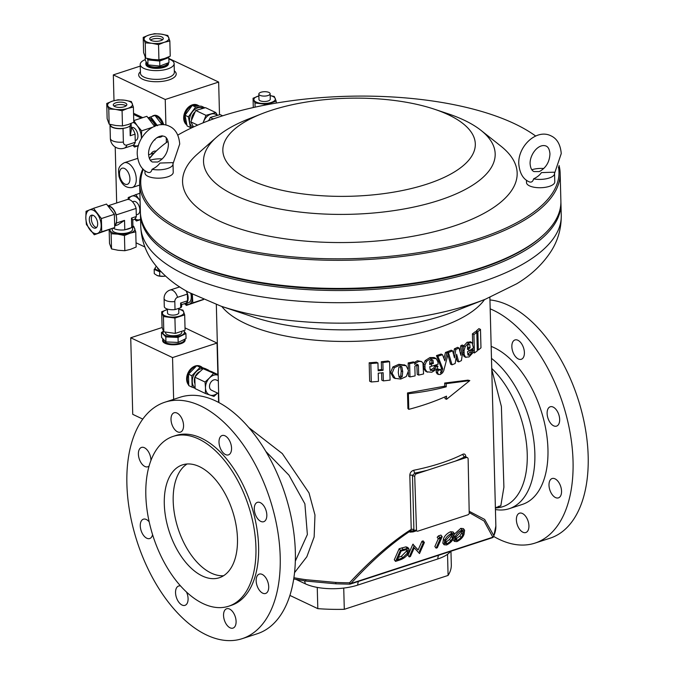 <?xml version="1.0" encoding="UTF-8"?>
<svg xmlns="http://www.w3.org/2000/svg" width="674" height="674" viewBox="0 0 674 674"><rect width="100%" height="100%" fill="white"/><g stroke="black" fill="none" stroke-linecap="round" stroke-linejoin="round"><path stroke-width="1.01" d="M168.837 58.461L218.646 82.068L219.505 114.748M165.914 125.061L165.24 99.499L218.646 82.068M166.368 142.568L166.242 137.766M186.816 124.934A11.306 8.273 -64.6 0 1 183.682 118.169A11.306 8.273 -64.6 0 1 188.215 107.385A11.306 8.273 -64.6 0 1 197.423 105.043A11.306 8.273 -64.6 0 1 197.667 105.169M186.757 124.732A11.306 8.273 -64.6 0 1 184.171 118.397A11.306 8.273 -64.6 0 1 188.703 107.613A11.306 8.273 -64.6 0 1 197.912 105.279A11.306 8.273 -64.6 0 1 199.015 105.944M150.841 154.076A14.702 8.24 71.9 0 1 156.141 151.086M113.999 100.67L113.325 74.89L165.24 99.499M162.114 135.971A11.306 6.344 71.9 0 1 160.395 137.134L161.019 136.932A11.306 6.344 -108.1 0 0 162.535 135.98M163.698 124.724A11.306 6.344 -108.1 0 0 154.001 115.431L153.377 115.633A11.306 6.344 71.9 0 1 154.978 115.481L150.706 116.88L157.472 125.726M151.995 116.459A11.306 6.344 71.9 0 1 153.377 115.633M154.995 115.49A11.306 6.344 71.9 0 1 162.998 124.682M148.592 154.809L153.158 153.318A13 7.288 71.9 0 1 154.051 153.133M133.545 113.283L142.762 117.647M113.325 74.89L140.259 66.103M145.255 59.598A16.96 6.588 -1.5 0 0 140.217 64.46A16.96 6.588 -1.5 0 0 143.823 68.377A16.96 6.588 -1.5 0 0 162.788 70.104A16.96 6.588 -1.5 0 0 174.128 63.575A16.96 6.588 -1.5 0 0 170.522 59.657A16.96 6.588 -1.5 0 0 168.854 58.983M145.845 63.272A11.306 4.389 178.5 0 0 157.21 67.366A11.306 4.389 178.5 0 0 168.449 62.859L168.475 63.718A11.306 4.389 178.5 0 1 157.236 68.403A11.306 4.389 178.5 0 1 145.87 64.316L145.845 63.272A11.306 4.389 178.5 0 1 146.182 62.151M167.826 63.188A10.742 4.17 178.5 0 1 157.75 67.13A10.742 4.17 178.5 0 1 146.671 64.123A10.742 4.17 178.5 0 1 146.41 63.255L146.393 62.539M147.994 64.889L159.831 66.06L159.696 61.048L147.859 59.876L147.994 64.889L145.272 60.247L145.188 57.189M147.859 59.876L147.193 58.47M159.831 66.06L168.947 62.589L168.812 57.576L159.696 61.048M168.534 56.961L168.812 57.576M166.2 57.922A10.742 4.17 178.5 0 1 164.245 58.899A10.742 4.17 178.5 0 1 153.765 60.053A10.742 4.17 178.5 0 1 148.55 58.773M145.618 58.065L143.604 52.589L143.208 37.39L145.222 42.866L145.618 58.065L152.29 59.43L158.938 59.851L158.533 44.653L164.178 42.336L169.84 40.962L167.826 35.486L161.162 34.121L154.514 33.7L148.844 35.073L143.208 37.39M169.84 40.962L170.244 56.161L164.599 58.486L158.938 59.851M145.222 42.866L151.869 43.288L158.533 44.653M168.82 37.752A12.435 4.828 178.5 0 1 164.178 42.336A12.435 4.828 178.5 0 1 151.869 43.288A12.435 4.828 178.5 0 1 144.202 39.656A12.435 4.828 178.5 0 1 148.844 35.073A12.435 4.828 178.5 0 1 161.162 34.121A12.435 4.828 178.5 0 1 168.82 37.752M160.69 40.684A6.782 2.637 178.5 0 1 153.571 41.139A6.782 2.637 178.5 0 1 149.729 38.881A6.782 2.637 178.5 0 1 152.332 36.725A6.782 2.637 178.5 0 1 159.452 36.261A6.782 2.637 178.5 0 1 163.293 38.528A6.782 2.637 178.5 0 1 160.69 40.684M150.504 40.061A6.782 2.637 178.5 0 1 152.391 39.117A6.782 2.637 178.5 0 1 162.586 39.741M270.181 95.615A10.742 4.17 -1.5 0 1 275.228 98.429A10.742 4.17 -1.5 0 1 271.378 102.406A10.742 4.17 -1.5 0 1 260.771 103.29A10.742 4.17 -1.5 0 1 254.014 100.199A10.742 4.17 -1.5 0 1 257.864 96.222A10.742 4.17 -1.5 0 1 258.875 95.919L253.053 98.252L254.991 102.97L266.567 104.436L276.205 101.193L274.267 96.475L270.181 95.59M276.205 101.193L276.256 103.055M254.991 102.97L255.101 107.149M253.053 98.252L253.298 107.545M270.131 93.745L270.274 99.162A5.653 2.199 178.5 0 1 266.281 101.378A5.653 2.199 178.5 0 1 259.911 100.637A5.653 2.199 178.5 0 1 258.968 99.457L258.824 94.04A5.653 2.199 -1.5 0 0 259.768 95.219A5.653 2.199 -1.5 0 0 266.137 95.961A5.653 2.199 -1.5 0 0 270.131 93.745A5.653 2.199 -1.5 0 0 269.187 92.574A5.653 2.199 -1.5 0 0 262.818 91.832A5.653 2.199 -1.5 0 0 258.824 94.04M203.556 299.542L186.344 305.432L192.815 302.853L192.334 294.235M203.304 299.433L192.815 302.853M184.878 303.848L186.344 305.432M185.417 303.721A10.742 6.024 -108.1 0 0 189.226 304.252A10.742 6.024 -108.1 0 0 192.317 297.251A10.742 6.024 -108.1 0 0 191.905 294.016M183.977 303.839A9.048 5.072 -108.1 0 0 185.384 303.73L188.501 302.719A9.048 5.072 -108.1 0 0 191.273 296.762A9.048 5.072 -108.1 0 0 190.776 293.417M185.384 303.73A9.048 5.072 -108.1 0 0 188.156 297.773A9.048 5.072 -108.1 0 0 186.268 290.932M179.377 286.694A9.048 5.072 -108.1 0 0 178.568 287.284M181.66 304.589L185.283 303.41A8.703 4.878 -108.1 0 0 187.549 300.789L187.372 294.1A8.703 4.878 -108.1 0 0 185.931 290.738M180.607 303.047L180.733 307.732A8.703 3.378 -1.5 0 0 181.702 306.122L181.66 304.463L180.607 303.047L187.549 300.789M187.372 294.1L177.582 297.301A3.631 2.654 115.4 0 0 174.81 301.573L175.021 309.593A8.703 3.378 -1.5 0 1 164.296 306.577L164.085 298.557A8.703 3.378 -1.5 0 0 165.93 300.562A8.703 3.378 -1.5 0 0 174.81 301.573M180.733 307.732L175.021 309.593M167.413 309.071L167.514 313.065A5.653 2.199 -1.5 0 0 170.724 314.943A5.653 2.199 -1.5 0 0 176.655 314.564A5.653 2.199 -1.5 0 0 178.821 312.761L178.711 308.389M167.422 309.518A10.742 4.17 -1.5 0 0 166.554 309.779A10.742 4.17 -1.5 0 0 162.535 313.73A10.742 4.17 -1.5 0 0 169.157 316.873A10.742 4.17 -1.5 0 0 179.79 316.047A10.742 4.17 -1.5 0 0 183.8 312.087A10.742 4.17 -1.5 0 0 181.626 310.15A10.742 4.17 -1.5 0 0 178.728 309.223M167.422 309.501L161.676 311.776L162.08 327.101L162.956 329.881L163.816 331.835L175.324 333.377L185.08 330.193L184.684 314.868L182.949 310.133L178.728 309.189M163.816 331.835L163.42 316.51L174.92 318.052L184.684 314.868M161.676 311.776L163.42 316.51M181.795 331.633L181.812 332.392A8.13 3.159 178.5 0 1 179.958 334.473A8.13 3.159 178.5 0 1 170.977 335.635A8.13 3.159 178.5 0 1 165.56 332.813L165.543 332.265M165.939 341.92L165.812 336.907L161.465 332.484L161.6 337.497L165.939 341.92L178.172 342.443L186.058 338.55L185.923 333.537L183.682 330.85A10.742 4.17 178.5 0 1 183.741 330.917A10.742 4.17 178.5 0 1 181.972 335.071A10.742 4.17 178.5 0 1 171.912 336.756A10.742 4.17 178.5 0 1 163.63 334.287A10.742 4.17 178.5 0 1 163.597 331.397M185.923 333.537L178.037 337.43L165.812 336.907M161.465 332.484L163.496 331.178M178.172 342.443L178.037 337.43M184.609 339.502L184.617 339.612A10.742 4.17 178.5 0 1 182.165 342.358A10.742 4.17 178.5 0 1 170.303 343.909A10.742 4.17 178.5 0 1 163.142 340.176L163.116 339.41M175.324 333.377L174.92 318.052M162.906 339.165A11.247 4.364 -1.5 0 0 162.628 340.185A11.247 4.364 -1.5 0 0 165.02 342.78A11.247 4.364 -1.5 0 0 177.599 343.934A11.247 4.364 -1.5 0 0 185.123 339.595A11.247 4.364 -1.5 0 0 185.072 339.207M162.628 340.185L162.645 340.707A11.247 4.364 -1.5 0 0 165.037 343.302A11.247 4.364 -1.5 0 0 177.607 344.456A11.247 4.364 -1.5 0 0 185.139 340.117L185.123 339.595M185.021 327.884L217.045 343.058L172.544 357.582L130.731 337.767L162.19 327.497M173.639 399.362L172.544 357.582M218.603 402.378L218.368 393.473M217.871 374.567L217.045 343.058M200.473 366.285A11.247 8.231 115.4 0 0 200.296 366.201A11.247 8.231 115.4 0 0 191.13 368.526A11.247 8.231 115.4 0 0 186.622 379.251A11.247 8.231 115.4 0 0 188.712 385.081M190.076 386.21A11.247 8.231 115.4 0 0 190.658 386.531A11.247 8.231 115.4 0 0 190.835 386.615M202.368 367.583A11.247 8.231 115.4 0 0 200.65 366.361A11.247 8.231 115.4 0 0 197.145 365.813M196.53 365.915A11.247 8.231 115.4 0 0 186.968 379.42A11.247 8.231 115.4 0 0 188.686 384.787M142.795 419.102L132.736 414.333L130.731 337.767M133.578 114.454L141.321 118.118M139.889 193.185L128.245 197.516L128.102 199.437M140.58 219.648L136.434 220.996L140.571 219.328M134.674 219.109L136.434 220.996M140.082 200.852L135.735 194.533M136.283 214.838L137.782 214.349A6.782 3.808 -108.1 0 0 139.695 208.317A6.782 3.808 -108.1 0 0 135.516 201.652A6.782 3.808 -108.1 0 0 133.578 201.45L132.508 201.796M128.7 199.487A12.435 6.976 71.9 0 1 131.59 196.159A12.435 6.976 71.9 0 1 139.248 199.79A12.435 6.976 71.9 0 1 140.091 200.995M140.571 219.219A12.435 6.976 71.9 0 1 139.771 219.64A12.435 6.976 71.9 0 1 135.011 218.806M108.261 205.932A10.573 5.931 -108.1 0 1 110.148 206.412A10.573 5.931 -108.1 0 1 116.214 214.905L136.114 208.409A10.573 5.931 -108.1 0 0 130.04 199.917A10.573 5.931 -108.1 0 0 127.015 199.605L108.118 205.772M136.114 208.409L136.325 216.523L131.472 218.106L132.744 219.825L132.896 225.638A10.573 4.103 -1.5 0 1 131.716 227.593L131.472 218.106M132.744 219.977L133.578 219.707A10.573 5.931 -108.1 0 0 136.325 216.523M113.181 228.183A10.573 4.103 -1.5 0 0 124.783 229.859L125.617 229.581A10.177 3.951 -1.5 0 0 128.599 228.89A10.177 3.951 -1.5 0 0 130.882 227.863L131.716 227.593M112.213 228.57L112.246 229.826A10.177 3.951 -1.5 0 0 118.017 233.221A10.177 3.951 -1.5 0 0 128.692 232.538A10.177 3.951 -1.5 0 0 132.593 229.295L132.525 226.759M114.85 225.824L117.899 224.821L124.538 220.373L124.783 229.859M114.866 225.529A10.573 5.931 -108.1 0 0 116.433 223.018L124.538 220.373M116.214 214.905L116.24 215.874A10.177 5.704 -108.1 0 0 110.157 206.775A10.177 5.704 -108.1 0 0 108.615 206.328M114.892 224.998A10.177 5.704 -108.1 0 0 116.408 222.041A10.177 5.704 -108.1 0 0 116.24 215.874M116.408 222.041L116.433 223.018M125.617 229.581L130.882 227.863M110.031 229.438A12.435 4.828 -1.5 0 0 110.106 230.516A12.435 4.828 -1.5 0 0 117.773 234.148A12.435 4.828 -1.5 0 0 130.09 233.196A12.435 4.828 -1.5 0 0 134.733 228.612A12.435 4.828 -1.5 0 0 132.643 226.582M109.736 229.556L111.126 233.726L117.773 234.148L124.446 235.512L130.09 233.196L135.752 231.822L133.738 226.346L132.837 226.11M135.752 231.822L136.148 247.021L130.512 249.346L124.842 250.711L118.203 250.29L111.53 248.925L111.126 233.726M124.842 250.711L124.446 235.512M111.53 248.925L109.517 243.449L109.154 229.783M106.534 204.07L114.369 214.315L114.715 227.551L94.242 234.771L101.732 231.789L101.386 218.553L93.551 208.308L106.534 204.07M101.386 218.553L114.369 214.315M101.732 231.789L114.715 227.551M93.551 208.308L86.053 211.291L85.825 218.039L86.407 224.518L94.242 234.771M89.92 229.775A12.435 6.976 71.9 0 1 85.825 218.039A12.435 6.976 71.9 0 1 89.398 209.934A12.435 6.976 71.9 0 1 97.064 213.565A12.435 6.976 71.9 0 1 101.159 225.301A12.435 6.976 71.9 0 1 97.578 233.415A12.435 6.976 71.9 0 1 89.92 229.775M89.305 219.69A6.782 3.808 71.9 0 1 91.386 215.225A6.782 3.808 71.9 0 1 97.671 223.65A6.782 3.808 71.9 0 1 95.598 228.124A6.782 3.808 71.9 0 1 89.305 219.69M96.534 227.526A6.782 3.808 71.9 0 1 91.352 219.025A6.782 3.808 71.9 0 1 92.49 215.149M160.395 137.134A11.306 6.344 71.9 0 1 158.424 137.226M155.593 116.122A10.742 6.024 71.9 0 1 162.661 124.665M161.128 136.14A10.742 6.024 71.9 0 1 160.218 136.595L159.072 136.974M161.153 136.055L158.348 136.965M156.831 137.85L162.055 135.76M161.811 124.665L160.488 124.749M161.76 124.328L154.986 115.481M148.288 117.815L150.706 116.88M149.898 119.677A9.259 5.19 71.9 0 1 155.298 125.979M148.482 118.034A10.742 6.024 71.9 0 1 153.739 121.421A10.742 6.024 71.9 0 1 156.082 125.701M138.372 145.769L134.497 147.042L138.473 145.424M154.717 126.56L146.873 116.307L133.806 120.579L137.319 125.836A12.435 6.976 71.9 0 1 141.405 137.572L141.641 130.823L137.319 125.836A12.435 6.976 71.9 0 0 133.368 122.449M152.442 127.302L141.641 130.823M155.113 139.206L154.22 140.066M155.062 139.788L154.102 140.184M141.439 138.44L141.405 137.572A12.435 6.976 71.9 0 1 141.405 138.499M132.896 145.314L134.497 147.042M135.23 140.588L135.845 140.386A6.782 3.808 -108.1 0 0 137.926 135.921A6.782 3.808 -108.1 0 0 131.641 127.487L131.464 127.546M138.499 145.34A12.435 6.976 71.9 0 1 137.833 145.677A12.435 6.976 71.9 0 1 133.376 145.036M130.933 123.536A10.573 4.103 178.5 0 1 131.144 124.302L131.295 130.116L130.208 135.744L135.061 134.16A10.573 5.931 -108.1 0 0 131.219 127.293M135.061 134.16L135.28 142.273L126.956 144.986A4.406 3.218 115.4 0 1 123.384 142.062A10.573 4.103 178.5 0 1 112.6 140.841A10.573 4.103 178.5 0 1 110.359 138.397A10.573 10.573 0 0 0 124.21 148.17A10.573 5.931 -108.1 0 0 126.956 144.986M124.21 148.17L132.525 145.458A10.573 5.931 -108.1 0 0 135.28 142.273M130.208 135.744L129.964 126.257L129.13 126.527A10.177 3.951 178.5 0 1 126.847 127.555A10.177 3.951 178.5 0 1 123.864 128.245A10.177 3.951 178.5 0 1 110.401 124.85L110.384 124.463M131.144 124.302A10.573 4.103 178.5 0 1 129.964 126.257M130.722 123.62L130.748 124.311A10.177 3.951 178.5 0 1 129.13 126.527M123.864 128.245L123.03 128.523A10.573 4.103 178.5 0 1 110.005 124.858A10.573 4.103 178.5 0 1 110.056 124.387M123.03 128.523L123.384 142.062M109.154 124.151L107.141 118.675L106.745 103.476L108.758 108.952L109.154 124.151L115.827 125.516L122.474 125.937L122.078 110.738L127.715 108.421L133.385 107.048L131.371 101.572L124.698 100.207L118.051 99.786L112.39 101.151L106.745 103.476M133.385 107.048L133.781 122.247L128.144 124.564L122.474 125.937M108.758 108.952L115.406 109.373L122.078 110.738M132.365 103.838A12.435 4.828 178.5 0 1 127.715 108.421A12.435 4.828 178.5 0 1 115.406 109.373A12.435 4.828 178.5 0 1 107.739 105.742A12.435 4.828 178.5 0 1 112.39 101.151A12.435 4.828 178.5 0 1 124.698 100.207A12.435 4.828 178.5 0 1 132.365 103.838M124.235 106.77A6.782 2.637 178.5 0 1 117.116 107.225A6.782 2.637 178.5 0 1 113.274 104.967A6.782 2.637 178.5 0 1 115.869 102.802A6.782 2.637 178.5 0 1 122.988 102.347A6.782 2.637 178.5 0 1 126.838 104.613A6.782 2.637 178.5 0 1 124.235 106.77M114.041 106.147A6.782 2.637 178.5 0 1 115.936 105.203A6.782 2.637 178.5 0 1 126.122 105.826M186.487 123.671A10.742 7.861 -64.6 0 1 184.802 119.997A10.742 7.861 -64.6 0 1 191.728 106.037M193.253 105.464A10.742 7.861 -64.6 0 1 197.676 105.784L197.726 105.81M204.862 107.815L201.56 106.256L192.267 105.422L195.62 107.014L204.913 107.84M192.267 105.422L185.021 115.254L188.375 116.846L195.62 107.014M185.021 115.254L187.077 125.92L190.43 127.512L188.375 116.846M191.98 127.698L190.43 127.512M192.89 127.268A10.742 7.861 -64.6 0 1 189.68 122.306A10.742 7.861 -64.6 0 1 192.275 112.061A10.742 7.861 -64.6 0 1 200.54 107.554A10.742 7.861 -64.6 0 1 202.891 108.27M191.551 119.745A8.13 5.948 -64.6 0 1 194.896 112.053M195.73 110.477L205.983 115.338L215.756 112.533L205.503 107.671L195.73 110.477L190.826 121.859L197.693 125.12M215.756 112.533L217.449 115.229M190.826 121.859L193.531 126.973M203.034 122.879L205.983 115.338M203.211 122.803A10.742 7.861 -64.6 0 1 203.809 121.16A10.742 7.861 -64.6 0 1 211.147 114.066A10.742 7.861 -64.6 0 1 217.146 115.296M208.291 120.815A5.653 4.137 -64.6 0 1 208.991 120.056M222.656 115.81L220.137 114.614L210.372 117.411L208.696 120.663M213.153 119.028L210.372 117.411M213.237 118.767L214.947 118.388M190.422 386.379A11.247 8.231 115.4 0 0 191.012 386.699A11.247 8.231 115.4 0 0 191.627 386.952M188.585 383.792A10.742 7.861 -64.6 0 1 191.374 369.344A10.742 7.861 -64.6 0 1 195.772 366.572M198.619 366.302A10.742 7.861 -64.6 0 1 200.431 366.825L201.113 367.145M195.072 388.224L192.124 387.188L191.829 375.755L200.127 367.288L204.711 368.889A10.742 7.861 -64.6 0 1 206.354 369.773M195.039 387.895A10.742 7.861 -64.6 0 1 192.25 381.602A10.742 7.861 -64.6 0 1 196.252 371.652A10.742 7.861 -64.6 0 1 204.711 368.889L208.738 370.237L205.385 368.653L196.774 365.696L188.476 374.171L188.771 385.595L192.124 387.188M188.476 374.171L191.829 375.755M196.774 365.696L200.127 367.288M195.098 376.825A8.13 5.948 -64.6 0 1 197.339 373.396A8.13 5.948 -64.6 0 1 199.951 371.568M194.702 383.211A8.13 5.948 -64.6 0 1 194.778 377.701M217.559 393.085A10.742 7.861 -64.6 0 1 209.943 395.065A10.742 7.861 -64.6 0 1 205.494 387.879L205.368 393.464L195.115 388.603L194.811 377.17L198.695 372.806L203.118 368.703L211.729 371.652L218.165 374.71M213.372 373.556L209.496 377.929A10.742 7.861 -64.6 0 1 217.946 375.165A10.742 7.861 -64.6 0 1 218.182 375.25L203.118 368.703M205.368 393.464L213.97 396.413L217.601 393.102M205.065 382.032L205.494 387.879A10.742 7.861 -64.6 0 1 209.496 377.929L205.065 382.032L194.811 377.17M218.325 380.936L216.371 380.01A5.653 4.137 115.4 0 0 211.762 381.181A5.653 4.137 115.4 0 0 209.496 386.573A5.653 4.137 115.4 0 0 211.526 390.229L218.662 393.608M480.486 329.392L480.975 347.801A139.088 53.996 178.5 0 1 478.346 350.033L477.858 331.625A139.088 53.996 -1.5 0 0 480.486 329.392L478.911 328.642A136.822 53.12 178.5 0 1 476.316 330.892L476.349 332.231M470.107 347.919L469.786 344.667L468.7 344.094L467.596 345.981L467.478 349.486A139.088 53.996 -1.5 0 0 468.742 348.744L468.801 350.927A139.088 53.996 178.5 0 1 467.537 351.668L467.925 354.869L469.643 355.088L471.471 352.873L471.859 350.75L473.316 350.025L472.609 353.041L469.037 356.934L465.54 357.169L464.167 354.558L464.049 350.649L465.203 346.655L468.615 342.914L472.086 342.695L473.409 347.995A139.088 53.996 178.5 0 1 468.809 350.918L468.75 348.744A139.088 53.996 -1.5 0 0 470.107 347.919L468.632 347.22A136.822 53.12 178.5 0 1 467.461 347.944M473.316 350.025L471.825 349.317L470.368 350.05L469.989 352.173L467.815 354.591M464.091 356.479L465.961 357.439L464.091 356.479L462.575 352.915M470.595 341.988L467.149 342.224L463.754 345.973L465.203 346.655M476.813 332.451L477.293 350.859A139.088 53.996 178.5 0 1 474.412 352.974L473.932 334.565A139.088 53.996 -1.5 0 0 476.813 332.451L475.28 331.726A136.822 53.12 178.5 0 1 472.423 333.849L472.676 343.572M472.803 348.399L472.845 349.806M442.506 354.709L444.84 360.843L446.887 353.1L448.488 352.519A139.088 53.996 -1.5 0 0 452.616 350.868L454.495 357.869L455.809 349.486A139.088 53.996 -1.5 0 0 459.019 348.011L460.881 355.316L462.179 346.487L463.645 345.703L461.42 360.59A139.088 53.996 178.5 0 1 458.708 361.896L456.618 354.271L455.186 363.488A139.088 53.996 178.5 0 1 452.035 364.819L448.446 352.662L443.703 370.801L442.591 372.798L440.366 374.491L438.513 374.474L437.485 372.562L438.125 370.489L440.493 369.773L441.209 371.113L440.434 373.008A139.088 53.996 -1.5 0 0 440.661 372.933L441.782 371.905L442.725 368.619L437.881 356.243A139.088 53.996 -1.5 0 0 442.506 354.709L441.108 354.044A136.822 53.12 178.5 0 1 437.797 355.156A136.822 53.12 178.5 0 1 436.482 355.586L441.335 367.953L440.939 370.144M452.616 350.868L451.209 350.202A136.822 53.12 178.5 0 1 447.089 351.853L445.497 352.435L443.922 358.408M459.019 348.011L457.595 347.337A136.822 53.12 178.5 0 1 454.394 348.82L453.535 354.305M463.645 345.703L462.204 345.021L460.746 345.804L459.912 351.516M456.18 357.144L457.284 361.222L458.708 361.896M447.89 354.844L450.628 364.154L452.035 364.819M469.812 380.591L467.933 380.144L444.671 383.043L444.747 386.168L407.5 392.942L407.905 408.562L408.789 409.354C422.632 405.723 435.202 401.325 446.491 396.169L446.576 399.294L469.812 380.591L446.163 383.666L446.247 386.792C434.899 389.867 422.278 392.175 408.377 393.726L408.789 409.354M445.034 396.826L445.076 398.671L446.576 399.294M411.679 530.876A2.258 1.584 -156.2 0 0 410.474 530.927L411.233 529.376A2.258 0.876 178.5 0 1 413.895 529.587L413.887 530.202L409.935 532.14L410.474 530.927C391.215 543.615 371.366 561.147 350.927 583.516A2.258 0.775 -137.7 0 1 349.536 582.783C370.751 559.959 391.316 542.157 411.233 529.376L409.817 475.204C410.019 472.617 411.384 470.958 413.895 470.225A136.822 53.12 -1.5 0 0 440.627 463.265A136.822 53.12 -1.5 0 0 462.928 454.217C464.656 453.568 465.633 454.47 465.852 456.913M469.508 511.465L484.665 519.427L493.848 535.678A2.258 2.005 163.7 0 1 492.854 537.195L484.033 520.977L469.542 512.762M248.917 427.653L282.313 453.585L309.012 492.913L314.969 515.003L314.151 536.934L306.847 556.741L294.538 572.673M293.898 577.719A136.822 53.12 -1.5 0 0 305.752 579.674L335.677 582.429L335.964 583.819L349.68 584.164A2.258 2.258 0 0 0 350.396 584.046L492.323 537.726A2.258 2.258 0 0 0 493.688 536.496A2.258 2.047 23.9 0 1 492.677 537.481M440.493 369.773L438.159 368.99L436.735 369.832L436.095 371.896L437.123 373.817L438.513 374.474M416.759 364.179L417.265 374.432L418.68 375.098L418.436 365.948L418.175 364.853L417.122 364.482L414.847 366.37L415.1 375.89A139.088 53.996 178.5 0 1 409.961 376.935L408.52 376.252L408.419 372.452M409.961 376.935L409.607 363.615A139.088 53.996 -1.5 0 0 414.746 362.57L413.322 361.896A136.822 53.12 178.5 0 1 408.174 362.932L408.326 368.872M421.553 361.534L417.425 360.742L414.358 362.385L415.782 363.059L418.84 361.416L421.553 361.534L422.96 363.092L423.567 373.944A139.088 53.996 178.5 0 1 418.68 375.098M381.61 372.857L381.804 380.153L383.354 380.886L383.135 372.697A139.088 53.996 178.5 0 1 378.224 373.185L378.443 381.374A139.088 53.996 178.5 0 1 371.281 381.964L369.655 381.189L369.175 362.781A136.822 53.12 178.5 0 0 376.378 362.216L377.954 362.966L378.165 370.793A139.088 53.996 -1.5 0 0 383.076 370.304L381.526 369.563A136.822 53.12 178.5 0 1 378.139 369.9M383.076 370.304L382.866 362.477A139.088 53.996 -1.5 0 0 389.597 361.694L388.081 360.969A136.822 53.12 178.5 0 1 381.316 361.744L381.526 369.563M400.423 366.218L401.241 370.953L400.752 375.881L399.219 376.926M393.33 377.617L395.267 378.552L392.099 373.261L394.366 367.667L400.297 365.013L406.169 365.763L408.545 370.616L406.296 376.505L400.727 379.058L394.821 378.325L393.33 377.617L390.6 372.553L392.875 366.959L398.831 364.314L404.72 365.072M431.52 359.385L431.992 362.823A136.822 53.12 178.5 0 1 430.063 363.379L430.063 363.379A136.822 53.12 178.5 0 1 429.658 363.488M437.957 366.235L436.904 369.082L431.781 372.25L426.912 371.829L425.05 368.99L424.923 365.072L426.549 361.306L431.343 358.214L436.263 358.686L437.915 361.904L438.108 364.23A139.088 53.996 178.5 0 1 431.52 366.218A139.088 53.996 178.5 0 1 429.734 366.723L430.248 369.984L432.657 370.531L435.269 368.686L435.842 366.648L437.957 366.235L436.558 365.578L434.444 365.99L433.879 368.021L430.282 370.026M425.505 371.163L427.493 372.174L425.505 371.163L423.643 368.324L423.365 366.429L423.516 364.407L425.151 360.641L429.945 357.549L434.157 357.574L435.547 358.231M389.597 361.694L390.086 380.102A139.088 53.996 178.5 0 1 383.354 380.886M382.866 362.477L381.316 361.744M371.281 381.964L370.801 363.547L369.175 362.781M370.801 363.547A139.088 53.996 -1.5 0 0 377.954 362.966M409.607 363.615L408.174 362.932M433.382 363.48L432.969 360.186L431.444 359.402L429.869 361.07L429.675 364.541A139.088 53.996 -1.5 0 0 431.453 364.036L431.512 366.218L431.461 364.036L430.063 363.379L431.461 364.036A139.088 53.996 -1.5 0 0 433.382 363.48L431.992 362.823M435.842 366.648L434.444 365.99M446.887 353.1L445.497 352.435M448.488 352.519L447.089 351.853M437.881 356.243L436.482 355.586M442.725 368.619L441.335 367.953M442.683 369.386L441.285 368.729M462.179 346.487L460.746 345.804M455.809 349.486L454.394 348.82M471.859 350.75L470.368 350.05M468.742 348.744L467.461 348.138L468.75 348.744M474.412 352.974L472.929 352.275M473.932 334.565L472.423 333.849M478.346 350.033L477.259 349.52M477.858 331.625L476.316 330.892M413.895 470.225A2.258 0.859 -101.5 0 0 414.906 473.081L412.48 475.414L414.729 476.484A2.258 1.651 -64.6 0 1 416.456 473.814L427.451 470.233A139.088 53.996 178.5 0 1 414.906 473.081L416.456 473.814M462.928 454.217A2.258 1.609 -116.8 0 0 464.748 456.812A139.088 53.996 178.5 0 1 455.312 461.134L427.451 470.233M455.312 461.134L466.307 457.545A2.258 1.651 -64.6 0 1 467.326 457.587A2.258 1.651 -64.6 0 1 468.135 459.053L469.222 513.512A2.258 1.651 -64.6 0 1 467.807 514.843L417.956 531.112A2.258 1.651 -64.6 0 1 416.936 531.07A2.258 1.651 -64.6 0 1 416.498 530.724L414.729 476.484M465.254 456.627L464.748 456.812L466.307 457.545M413.887 530.202L416.136 530.211M454.546 533.993L460.763 528.374L463.375 528.618L464.605 530.236L464.041 534.297C462.987 537.338 460.595 539.773 456.871 541.61L454.343 541.391L454.967 537.254C455.961 534.246 458.303 531.82 461.993 529.983L460.763 528.374M454.343 541.391L452.903 539.377M436.103 548.147L440.476 538.223L438.42 538.897L437.19 537.279L438.471 535.889L440.939 535.089L442.178 536.698L437.3 547.751L436.103 548.147L434.865 546.53L438.302 538.737M407.997 555.3L412.867 544.247L418.107 549.984L421.941 541.289L423.137 540.893L424.376 542.511L419.498 553.565L414.257 547.844L410.424 556.522L409.228 556.918L407.997 555.3M395.537 561.383L394.298 559.774L399.177 548.72L405.933 546.85L407.829 547.507L409.067 549.125L408.865 552.419C407.045 556.058 403.979 558.603 399.674 560.035L395.537 561.383L400.407 550.329L399.177 548.72M444.073 544.744L442.843 543.134L443.467 538.998C444.452 535.99 446.795 533.564 450.493 531.727L453.105 531.971L454.335 533.589L453.771 537.65C452.717 540.691 450.325 543.126 446.601 544.963L444.073 544.744L444.697 540.607C445.691 537.599 448.033 535.173 451.723 533.336L450.493 531.727M560.894 202.166A210.322 81.655 178.5 0 1 560.937 203.211A210.322 81.655 178.5 0 1 480.309 270.148A210.322 81.655 178.5 0 1 259.574 284.352A210.322 81.655 178.5 0 1 140.436 214.222A210.322 81.655 178.5 0 1 140.428 213.178M295.322 561.156L307.369 534.524L304.884 503.832L288.969 475.187L265.91 451.496M296.063 579.429L305.255 583.785A37.373 14.508 -1.5 0 0 357.709 585.099L437.814 558.957A37.373 14.508 -1.5 0 0 450.628 551.332M491.767 369.462L501.389 406.489L503.899 487.184L500.807 505.879L498.709 506.351M491.481 358.383A83.677 46.919 71.9 0 1 534.853 453.577A83.677 46.919 71.9 0 1 509.249 508.685L522.35 504.413A83.677 46.919 -108.1 0 0 547.954 449.305A83.677 46.919 -108.1 0 0 491.161 346.402M509.249 508.685A83.677 46.919 71.9 0 1 495.432 509.536M495.39 507.724L500.807 505.879L495.39 507.733M400.407 550.329L407.163 548.467L409.067 549.125M398.764 559.361L402.707 557.836L407.669 552.806L407.821 550.262L406.009 549.74L401.106 551.071L397.23 559.858L398.764 559.361L397.93 558.274M407.163 548.467L405.933 546.85M397.534 557.743L401.468 556.219L402.707 557.836M401.468 556.219L406.43 551.197L407.669 552.806M406.43 551.197L406.852 549.748M409.228 556.918L414.106 545.864L412.867 544.247M414.106 545.864L413.12 544.162M414.35 545.78L418.107 549.984M419.338 551.602L423.171 542.899L421.941 541.289M423.171 542.899L424.376 542.511M438.42 538.897L439.701 537.507L438.471 535.889M439.701 537.507L442.178 536.698M451.723 533.336L454.335 533.589M447.14 543.817L450.847 540.978L452.574 538.037L453.088 534.659L451.268 534.457L445.902 540.211L445.295 543.606L447.14 543.817L445.91 542.199L449.609 539.369L450.847 540.978M444.697 540.607L443.467 538.998M449.609 539.369L451.344 536.42L452.574 538.037M451.344 536.42L452.035 534.297M445.143 542.359L445.91 542.199M461.993 529.983L464.605 530.236M457.41 540.464L461.117 537.625L462.844 534.684L463.358 531.306L461.538 531.104L456.172 536.866L455.565 540.253L457.41 540.464L456.18 538.846L459.879 536.015L461.117 537.625M454.967 537.254L454.284 536.361M459.879 536.015L461.614 533.067L462.844 534.684M461.614 533.067L462.305 530.944M455.413 539.006L456.18 538.846M305.752 579.674A2.258 0.834 98.1 0 0 306.316 581.089L335.964 583.819M498.499 506.385L499.501 506.157M444.671 383.043L446.163 383.666M444.747 386.168L446.247 386.792M407.5 392.942L408.377 393.726M242.143 638.682L257.274 633.745A124.387 69.742 -108.1 0 0 295.338 551.829A124.387 69.742 -108.1 0 0 180.084 397.256L164.953 402.193A124.387 69.742 -108.1 0 0 126.889 484.109A124.387 69.742 -108.1 0 0 242.143 638.682A124.387 69.742 -108.1 0 0 280.207 556.775A124.387 69.742 -108.1 0 0 164.953 402.193M150.942 460.452A10.177 5.704 -108.1 0 0 150.934 460.072A10.177 5.704 -108.1 0 0 141.506 447.426A10.177 5.704 -108.1 0 0 138.389 454.124A10.177 5.704 -108.1 0 0 147.825 466.779A10.177 5.704 -108.1 0 0 149.114 465.995M149.165 521.845A10.177 5.704 -108.1 0 0 143.385 519.182A10.177 5.704 -108.1 0 0 140.268 525.88A10.177 5.704 -108.1 0 0 149.704 538.534A10.177 5.704 -108.1 0 0 152.568 534.667M180.506 585.942A10.177 5.704 -108.1 0 0 178.661 586.009A10.177 5.704 -108.1 0 0 175.543 592.707A10.177 5.704 -108.1 0 0 184.971 605.353A10.177 5.704 -108.1 0 0 188.088 598.655A10.177 5.704 -108.1 0 0 186.538 592.101M223.549 615.463A10.177 5.704 -108.1 0 0 232.977 628.109A10.177 5.704 -108.1 0 0 236.094 621.403A10.177 5.704 -108.1 0 0 226.658 608.757A10.177 5.704 -108.1 0 0 223.549 615.463M256.162 580.811A10.177 5.704 -108.1 0 0 265.59 593.457A10.177 5.704 -108.1 0 0 268.707 586.751A10.177 5.704 -108.1 0 0 259.279 574.105A10.177 5.704 -108.1 0 0 256.162 580.811M254.283 509.055A10.177 5.704 -108.1 0 0 263.711 521.701A10.177 5.704 -108.1 0 0 266.828 514.995A10.177 5.704 -108.1 0 0 257.401 502.349A10.177 5.704 -108.1 0 0 254.283 509.055M219.008 442.228A10.177 5.704 -108.1 0 0 228.444 454.874A10.177 5.704 -108.1 0 0 231.553 448.168A10.177 5.704 -108.1 0 0 222.125 435.522A10.177 5.704 -108.1 0 0 219.008 442.228M171.011 419.472A10.177 5.704 -108.1 0 0 180.438 432.127A10.177 5.704 -108.1 0 0 183.555 425.42A10.177 5.704 -108.1 0 0 174.119 412.774A10.177 5.704 -108.1 0 0 171.011 419.472M228.596 606.238L231.266 605.362A89.33 50.087 -108.1 0 0 258.605 546.53A89.33 50.087 -108.1 0 0 175.83 435.522L173.159 436.39A89.33 50.087 -108.1 0 0 145.828 495.221A89.33 50.087 -108.1 0 0 228.596 606.238A89.33 50.087 -108.1 0 0 255.935 547.406A89.33 50.087 -108.1 0 0 173.159 436.39M237.467 538.652A59.363 33.287 -108.1 0 0 182.46 464.875A59.363 33.287 -108.1 0 0 164.296 503.975A59.363 33.287 -108.1 0 0 219.303 577.744A59.363 33.287 -108.1 0 0 237.467 538.652M187.094 463.982A59.363 33.287 -108.1 0 0 173.193 501.068A59.363 33.287 -108.1 0 0 223.566 575.731M516.385 519.881A10.177 5.704 -108.1 0 0 525.813 532.527A10.177 5.704 -108.1 0 0 528.93 525.83A10.177 5.704 -108.1 0 0 519.502 513.184A10.177 5.704 -108.1 0 0 516.385 519.881M548.998 485.229A10.177 5.704 -108.1 0 0 558.434 497.875A10.177 5.704 -108.1 0 0 561.543 491.178A10.177 5.704 -108.1 0 0 552.116 478.532A10.177 5.704 -108.1 0 0 548.998 485.229M547.12 413.474A10.177 5.704 -108.1 0 0 556.556 426.12A10.177 5.704 -108.1 0 0 559.664 419.422A10.177 5.704 -108.1 0 0 550.237 406.776A10.177 5.704 -108.1 0 0 547.12 413.474M511.852 346.647A10.177 5.704 -108.1 0 0 521.28 359.293A10.177 5.704 -108.1 0 0 524.397 352.595A10.177 5.704 -108.1 0 0 514.961 339.949A10.177 5.704 -108.1 0 0 511.852 346.647M493.705 536.445A124.387 69.742 -108.1 0 0 534.979 543.109A124.387 69.742 -108.1 0 0 573.043 461.193A124.387 69.742 -108.1 0 0 490.183 308.852M534.979 543.109L550.11 538.172A124.387 69.742 -108.1 0 0 588.175 456.256A124.387 69.742 -108.1 0 0 489.947 299.938M116.678 202.984L115.212 147.016M144.91 246.996L136.038 242.792M156.419 266.525A7.347 2.856 -1.5 0 0 155.172 268.176A7.347 2.856 -1.5 0 0 156.89 269.945A7.347 2.856 -1.5 0 0 160.109 270.729M160.749 271.411A7.347 2.856 178.5 0 1 156.907 270.569A7.347 2.856 178.5 0 1 155.189 268.8L155.172 268.176M155.172 268.277L154.178 269.364L159.628 271.765L160.976 271.647M154.178 269.364L154.287 273.661L157.034 275.464L159.746 276.062L159.628 271.765M157.59 275.683A7.347 2.856 -1.5 0 0 157.691 275.717L157.034 275.464M157.691 275.717A7.347 2.856 -1.5 0 0 163.942 276.281L159.746 276.062M165.518 276.054L163.942 276.281A7.347 2.856 -1.5 0 0 165.534 276.062M139.644 184.01L140.386 212.133A210.322 81.655 -1.5 0 0 160.85 246.01A210.322 81.655 -1.5 0 0 185.08 260.661A210.322 81.655 -1.5 0 0 542.216 236.026A210.322 81.655 -1.5 0 0 560.886 201.122L560.145 172.999A210.322 81.655 178.5 0 1 419.464 254.039A210.322 81.655 178.5 0 1 184.339 232.538A210.322 81.655 178.5 0 1 139.644 184.01A210.322 81.655 178.5 0 1 142.863 168.854M149.358 158.407A210.322 81.655 178.5 0 1 158.314 149.106L159.317 148.221A209.193 81.217 -1.5 0 0 149.476 158.685M559.049 165.484A210.322 81.655 178.5 0 1 560.145 172.999M143.326 169.309A209.193 81.217 -1.5 0 0 185.207 231.207A209.193 81.217 -1.5 0 0 425.21 251.571A209.193 81.217 -1.5 0 0 558.443 166.908M535.653 136.03A209.193 81.217 -1.5 0 0 514.532 123.721A209.193 81.217 -1.5 0 0 177.793 135.112M542.216 236.026L541.214 236.911A209.193 81.217 178.5 0 1 185.99 261.419A209.193 81.217 178.5 0 1 161.903 246.844L160.85 246.01M168.028 141.38A209.193 81.217 -1.5 0 0 159.317 148.221M261.824 113.746L248.563 118.969A145.87 56.633 -1.5 0 0 216.48 137.277L197.431 154.068A167.354 64.974 -1.5 0 0 218.14 220.457A167.354 64.974 -1.5 0 0 437.982 230.752A167.354 64.974 -1.5 0 0 500.875 146.123L480.975 130.352A145.87 56.633 -1.5 0 0 464.175 120.191A145.87 56.633 -1.5 0 0 447.974 113.746L434.46 109.23A126.282 49.034 -1.5 0 0 261.824 113.746A126.282 49.034 -1.5 0 0 249.675 179.697A126.282 49.034 -1.5 0 0 426.903 184.137A126.282 49.034 -1.5 0 0 448.48 114.807A126.282 49.034 -1.5 0 0 434.46 109.23M526.445 180.194L526.504 182.612A14.137 5.485 -1.5 0 0 534.516 187.321A14.137 5.485 -1.5 0 0 549.344 186.369A14.137 5.485 -1.5 0 0 554.769 181.87L554.55 173.538A14.137 5.485 -1.5 0 0 554.07 172.182L541.424 172.611C539.899 174.962 537.288 177.051 533.597 178.871A14.137 5.485 -1.5 0 0 549.125 178.037A14.137 5.485 -1.5 0 0 554.55 173.538M144.91 170.632L144.977 173.05A14.137 5.485 -1.5 0 0 152.981 177.768A14.137 5.485 -1.5 0 0 167.818 176.807A14.137 5.485 -1.5 0 0 173.235 172.308L173.016 163.976A14.137 5.485 -1.5 0 0 172.536 162.628L159.898 163.049C158.365 165.4 155.753 167.489 152.063 169.309A14.137 5.485 -1.5 0 0 167.599 168.475A14.137 5.485 -1.5 0 0 173.016 163.976M216.48 137.277A145.87 56.633 -1.5 0 0 234.527 195.148A145.87 56.633 -1.5 0 0 426.153 204.121A145.87 56.633 -1.5 0 0 480.975 130.352M543.775 168.5A14.137 5.485 -1.5 0 0 531.837 169.738M533.597 178.871C532.898 181.559 531.5 182.57 529.41 181.921L529.124 181.795C523.125 179.191 519.679 173.269 518.795 164.035C517.699 146.561 536.327 128.431 550.919 135.811C557.01 138.566 560.456 144.48 561.248 153.571L554.542 173.395M162.24 158.938A14.137 5.485 -1.5 0 0 150.302 160.176M152.063 169.309C151.364 171.996 149.965 173.016 147.876 172.359L147.589 172.232C141.591 169.629 138.145 163.706 137.26 154.472C136.165 136.999 154.793 118.868 169.385 126.249C175.476 129.004 178.922 134.918 179.714 144.009L173.007 163.833M157.75 162.013L159.157 161.238C164.978 157.455 168.07 151.81 168.416 144.303C168.045 140.007 166.756 137.395 164.54 136.468C156.941 133.57 148.187 145.003 148.566 154.178C148.929 158.474 150.218 161.086 152.434 162.013L157.75 162.013M539.284 171.567L540.691 170.8C546.513 167.009 549.605 161.364 549.95 153.866C549.58 149.569 548.291 146.957 546.075 146.031C538.475 143.132 529.722 154.565 530.101 163.74C530.463 168.037 531.752 170.648 533.968 171.575L539.284 171.567M447.536 554.289L448.092 575.436A107.427 41.704 178.5 0 0 451.319 565.073L450.957 551.231M448.092 575.436L344.296 609.313L343.732 588.065M344.296 609.313A107.427 41.704 178.5 0 1 317.808 608.647L317.252 587.408M317.808 608.647L289.896 595.42M404.122 364.744L406.169 365.763M400.297 365.013L398.831 364.314M394.366 367.667L392.875 366.959M392.099 373.261L390.6 372.553M400.727 379.058L400.693 377.6L402.218 376.572L402.707 371.644L401.889 366.917L400.339 366.471L398.831 367.431L398.267 372.36L399.067 377.111L400.659 377.608L399.193 376.909M400.659 377.608L400.701 379.058M399.067 377.111L399.514 377.507M400.853 366.429L401.477 366.555M402.707 371.644L401.241 370.953M402.218 376.572L400.752 375.881M400.693 377.6L399.219 376.909M418.84 361.416L417.425 360.742M414.746 362.57L414.805 364.609L415.782 363.059M417.332 364.457L418.175 364.853L417.122 364.482M418.436 365.948L417.021 365.283M431.343 358.214L429.945 357.549M426.549 361.306L425.151 360.641M424.923 365.072L423.516 364.407M424.772 367.094L423.373 366.429M425.05 368.99L423.643 368.324M435.269 368.686L433.879 368.021M432.657 370.531L431.259 369.866M430.248 369.984L430.863 370.531M432.969 360.186L431.579 359.528M441.782 371.905L441.192 371.627M439.279 369.714L437.889 369.057M438.125 370.489L436.735 369.832M437.485 372.562L436.095 371.896M470.098 341.642L472.086 342.695M468.615 342.914L467.149 342.224M464.049 350.649L462.987 350.143M463.956 352.696L462.693 352.098M464.167 354.558L462.726 353.875M471.471 352.873L469.989 352.173M469.643 355.088L468.177 354.398M467.925 354.869L468.371 355.341M468.649 344.128L469.786 344.667L468.7 344.094M137.665 158.382L124.235 162.763A13 7.288 71.9 0 1 135.786 175.021A13 7.288 71.9 0 1 132.306 187.49L139.67 185.08M119.803 176.352A8.484 4.752 71.9 0 1 122.895 168.087A8.484 4.752 71.9 0 1 129.61 176.217A8.484 4.752 71.9 0 1 126.527 184.482A8.484 4.752 71.9 0 1 119.803 176.352M174.322 70.871A18.771 7.288 178.5 0 1 167.388 80.391A18.771 7.288 178.5 0 1 142.669 79.254A18.771 7.288 178.5 0 1 140.411 71.756M140.217 64.46L140.445 73.213A16.96 6.588 -1.5 0 0 144.051 77.122A16.96 6.588 -1.5 0 0 163.015 78.858A16.96 6.588 -1.5 0 0 174.355 72.32L174.128 63.575M177.582 297.301A8.703 4.878 -108.1 0 0 172.578 290.309A8.703 4.878 -108.1 0 0 170.084 290.047A8.703 8.703 0 0 0 164.085 298.557M484.555 299.542A136.822 53.12 178.5 0 1 437.089 328.204A136.822 53.12 178.5 0 1 221.763 306.426M495.862 525.981L493.688 536.496A2.258 2.047 23.9 0 0 493.848 535.678A136.822 53.12 -1.5 0 0 495.862 525.981L489.88 297.394M335.677 582.429A136.822 53.12 -1.5 0 0 349.536 582.783L349.68 584.164M442.616 315.676A146.435 56.852 178.5 0 1 253.365 316.999L220.979 306.164A193.362 75.075 178.5 0 0 470.882 304.421A193.362 75.075 178.5 0 0 485.314 299.248L453.543 311.75A146.435 56.852 178.5 0 1 442.616 315.676M409.817 475.204A2.258 0.876 178.5 0 1 412.48 475.414L413.895 529.587M416.397 530.817L413.095 531.896A6.782 3.808 71.9 0 1 414.544 530.337M414.695 530.286L416.936 531.07M413.095 531.896L409.935 532.14M350.396 584.046A2.258 1.272 71.9 0 0 350.927 583.516L492.854 537.195A2.258 1.272 71.9 0 1 492.323 537.726M560.937 203.211L561.257 215.377A210.322 81.655 178.5 0 1 480.629 282.313A210.322 81.655 178.5 0 1 259.894 296.518A210.322 81.655 178.5 0 1 140.756 226.388C141.321 239.245 145.196 250.829 152.383 261.141C161.566 273.956 173.707 284.361 188.821 292.364L220.979 306.164M437.814 558.957A11.306 6.344 71.9 0 1 438.58 555.266M357.709 585.099A11.306 6.344 71.9 0 1 358.467 581.409M305.255 583.785A11.306 8.273 115.4 0 0 304.437 580.811M495.398 508.011L497.277 507.834A79.785 44.737 -108.1 0 0 527.186 452.625A79.785 44.737 -108.1 0 0 491.742 368.434M403.103 549.453L401.873 547.836M158.862 269.373A4.979 1.929 178.5 0 1 158.71 269.305A4.979 1.929 178.5 0 1 157.564 267.898M197.423 105.043L197.912 105.279M124.235 162.763C116.653 167.228 118.776 171.103 118.944 176.175C121.396 184.634 125.844 188.408 132.306 187.49M179.705 286.913L170.084 290.047M110.005 124.858L110.359 138.397M216.329 304.555L218.89 402.538M465.389 456.669L467.326 457.587M561.257 215.377C561.366 228.242 558.106 240.02 551.458 250.694C542.966 263.964 531.382 274.992 516.705 283.779L485.314 299.248M140.436 214.222L140.756 226.388M293.704 578.991L306.316 581.089"/></g></svg>
